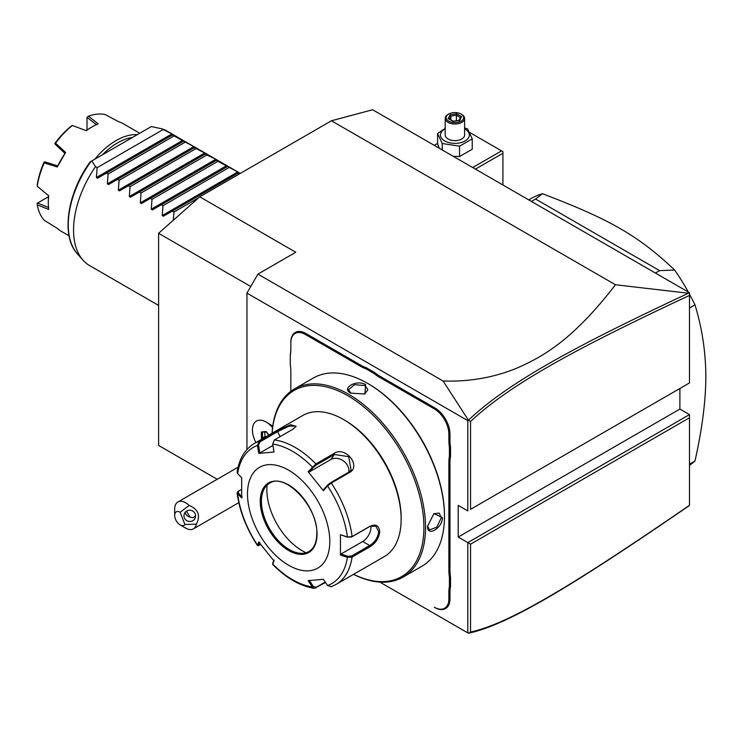<?xml version="1.0" encoding="UTF-8"?>
<svg xmlns="http://www.w3.org/2000/svg" width="743" height="743" viewBox="0 0 743 743"><rect width="100%" height="100%" fill="white"/><g stroke="black" fill="none" stroke-linecap="round" stroke-linejoin="round"><path stroke-width="1.11" d="M217.207 479.281L158.603 445.438L158.603 233.302L199.756 196.811L331.452 120.775L372.605 109.75L689.485 292.705L689.485 295.426L689.485 293.048L688.417 293.234C571.033 348.123 507.757 383.193 468.424 420.176L443.069 381.001L257.923 274.111L246.945 293.113L467.802 420.631L467.802 510.924L458.199 505.379L458.199 537.059L679.882 409.068L689.485 414.613L689.485 417.78L470.551 544.182L458.199 537.059M689.485 505.444L688.417 506.206C570.773 587.054 507.534 624.956 468.424 633.25L379.849 582.113L468.424 633.25M679.882 388.478L679.882 409.068M689.485 382.933L689.485 295.426C572.704 350.009 509.475 385.078 470.551 421.467L470.551 509.336L689.485 382.933L470.551 509.336M468.406 633.231L470.551 632.052C509.261 623.572 572.435 585.753 689.485 505.286L689.485 417.78M689.485 414.613L467.802 542.604L467.802 632.887M246.945 449.506L246.945 293.113M272.681 426.575A15.557 8.981 -120 0 0 268.892 423.612L266.18 422.043A19.402 11.201 -120 0 1 272.56 427.55M448.874 440.46L449.97 440.46A39.964 23.07 -120 0 0 450.518 447.175L449.422 447.24A40.744 23.525 60 0 1 448.874 440.46L448.874 434.098A20.563 11.869 -120 0 0 434.33 408.91L434.878 407.953L379.979 376.264A39.964 23.07 -120 0 1 374.444 372.429L366.373 367.776A39.964 23.07 -120 0 1 360.829 365.203L305.93 333.514A21.343 12.325 60 0 0 290.838 342.226L290.838 349.219A40.744 23.525 60 0 1 290.29 355.368L290.29 354.671A39.964 23.07 -120 0 0 290.838 348.588M434.878 407.953A21.343 12.325 60 0 1 449.97 434.098L449.97 440.46M450.518 447.175L450.518 456.49A39.964 23.07 -120 0 0 449.97 462.573L449.97 570.355A39.964 23.07 -120 0 0 450.518 577.07L450.518 586.385A39.964 23.07 -120 0 0 449.97 592.468L449.97 598.83A21.343 12.325 60 0 1 434.878 607.542L434.33 607.226A20.563 11.869 -120 0 0 448.874 598.83L448.874 592.468A40.744 23.525 60 0 1 449.422 586.32L450.518 586.385M290.838 371.333L290.838 391.31L290.838 371.333A40.744 23.525 60 0 0 290.29 364.562L290.29 355.368M199.756 196.811L295.779 252.249L257.923 274.111M467.802 420.631L468.424 420.176M443.069 381.001C469.204 381.874 493.77 377.602 516.756 368.184C541.861 357.179 572.426 340.758 615.455 284.745L331.452 120.775M250.762 286.51L158.603 233.302M470.551 544.182L470.551 632.052M615.455 284.745L688.417 293.234M468.406 420.287L470.551 421.467M272.56 427.587A19.402 11.201 -120 0 0 256.446 421.095L256.474 421.077A19.402 11.201 60 0 1 256.474 421.077A19.402 11.201 60 0 1 266.18 422.043M256.446 421.095A19.402 11.201 -120 0 0 255.917 442.54M184.914 524.502L196.403 524.14A15.519 8.962 60 0 1 193.403 528.867A15.519 8.962 60 0 1 191.127 529.564A15.519 8.962 60 0 1 185.648 528.097L180.159 524.93A7.764 4.477 -120 0 0 184.914 524.502L180.159 512.252A7.764 4.477 -120 0 0 174.67 515.419A7.764 4.477 -120 0 0 180.159 524.93M174.67 515.419L174.67 509.085A15.519 8.962 60 0 1 177.883 501.98A15.519 8.962 60 0 1 180.159 501.284A15.519 8.962 60 0 1 189.14 505.435L180.159 512.252M196.403 524.14C200.74 515.54 198.316 509.299 189.14 505.435M195.205 513.933A5.823 5.619 15 0 1 190.087 521.475A5.823 5.619 15 0 1 184.153 514.332A5.823 5.619 15 0 1 195.205 513.933M186.502 511.128L189.976 517.017L192.818 517.769L195.576 516.023M189.976 517.017A5.823 5.619 15 0 1 185.211 512.28M268.938 435.026L266.152 431.553L261.387 431.971L266.514 432.027M261.387 431.971L261.387 438.324L262.483 437.961L262.92 438.5M264.684 432.194L265.112 437.228M264.684 436.689L262.483 437.961L262.483 432.389M434.33 408.91L379.432 377.212A40.744 23.525 60 0 1 373.84 373.348L374.444 372.429M449.422 447.24L449.422 456.434L450.518 456.49M450.518 577.07L449.422 577.135A40.744 23.525 60 0 1 448.874 570.355L448.874 462.573A40.744 23.525 60 0 1 449.422 456.434M449.422 577.135L449.422 586.32M366.373 367.776L365.881 368.751A40.744 23.525 60 0 1 360.281 366.16L305.382 334.461A20.563 11.869 -120 0 0 290.838 342.857L290.838 342.226M365.881 368.751L373.84 373.348M353.547 574.348A108.645 62.728 -120 0 0 403.05 577.125L421.987 566.194A108.645 62.728 -120 0 0 444.481 516.459L444.481 515.512A107.475 62.05 -120 0 0 368.491 383.88L367.664 383.407A108.645 62.728 -120 0 0 313.342 378.029L294.414 388.951A108.645 62.728 -120 0 0 272.059 433.225M444.481 515.512L444.481 516.459A108.645 62.728 -120 0 0 367.664 383.407M427.615 526.202L433.949 513.552L442.429 517.648C442.466 528.292 426.788 537.347 427.615 526.202L427.615 526.211M403.05 577.125A108.645 62.728 -120 0 0 425.553 527.391A108.645 62.728 -120 0 0 378.131 418.058A108.645 62.728 -120 0 0 294.414 388.951M350.789 393.149C340.721 388.283 356.426 379.246 365.602 384.595L364.915 393.985L350.817 393.158M433.698 513.738L439.141 513.107L441.333 517.648L436.782 527.233L429.445 529.908L427.615 525.877M353.603 574.311A107.475 62.05 -120 0 0 423.909 527.391A107.475 62.05 -120 0 0 350.761 397.468A107.475 62.05 -120 0 0 272.124 433.188M272.7 444.091A78.609 45.379 60 0 1 312.329 466.976L313.286 467.384L316.23 464.988L334.406 454.493L348.699 456.648L351.095 470.003L348.662 472.232L330.486 482.727L327.542 485.123L327.579 485.941L323.381 490.696L308.131 471.721L315.951 463.92L334.127 453.425C345.198 445.698 361.72 466.112 349.479 472.529L331.304 483.024L327.579 485.941A78.609 45.379 60 0 1 347.399 537.022L351.55 537.022L369.726 526.527L375.893 526.146L378.642 531.672C377.908 537.607 374.936 542.232 369.726 545.538L351.55 556.024L352.089 557.074L347.399 557.352L340.443 555.012L340.443 534.681L347.399 537.022L352.089 536.604L370.274 526.109C375.8 523.759 378.958 525.607 379.738 531.672C378.958 538.09 375.809 543.059 370.274 546.579L352.089 557.074A81.479 47.041 60 0 1 335.901 584.537L384.261 556.618A81.479 47.041 -120 0 0 401.136 519.311L401.136 517.732A79.538 45.927 -120 0 0 344.891 420.315L343.517 419.526A81.479 47.041 -120 0 0 302.782 415.486L254.422 443.404A81.479 47.041 60 0 1 259.019 441.286L277.195 430.801L290.578 424.69L296.086 426.343L292.556 429.426L274.371 439.921L272.7 444.091L273.991 452.013L258.74 453.379L257.45 445.456L259.019 441.286L259.846 441.936L278.021 431.451L288.99 426.166L295.779 426.027L295.779 426.826M401.136 517.732L401.136 519.311A81.479 47.041 -120 0 0 343.517 419.526M254.422 443.404C244.911 449.199 239.135 458.821 237.119 472.269L237.63 473.653L241.679 477.656L241.679 497.996L237.11 493.046L237.89 491.56L241.475 489.358M237.63 473.653A78.609 45.379 60 0 1 257.45 445.456L258.545 445.289L259.846 441.936M325.527 582.493L314.419 588.335L312.329 586.905L313.286 586.376L309.19 580.283M325.239 582.066L316.23 587.267L313.286 586.376M242.246 497.002L238.299 493.092L237.63 493.974A78.609 45.379 60 0 0 257.45 545.056L258.657 545.65L257.394 545.418L258.74 541.981L273.991 560.956L272.718 564.466C286.324 578.23 300.218 586.181 314.419 588.335M351.55 556.024L347.78 556.303L347.399 557.352A78.609 45.379 60 0 1 327.579 585.54L323.381 579.299L308.131 580.664L312.329 586.905A78.609 45.379 60 0 1 272.7 564.021L272.774 563.305M260.765 544.675L258.545 545.26L259.809 542.269M238.299 493.092L238.772 490.919M329.799 541.489A58.205 33.602 -120 0 0 288.646 470.208A58.205 33.602 -120 0 0 247.493 493.974A58.205 33.602 -120 0 0 288.646 565.256A58.205 33.602 -120 0 0 329.799 541.489M258.74 453.379L259.809 453.007L258.545 445.289M259.809 453.007L272.913 445.438M308.131 471.721L309.19 472.009L313.286 467.384M309.19 472.009L330.904 459.48A11.637 9.176 -144.9 0 1 343.377 460.883A11.637 9.176 -144.9 0 1 348.764 472.167M327.542 485.123L323.446 489.748L323.381 490.696M340.443 534.681L347.78 537.291M370.878 525.97A11.637 6.724 -60 0 1 362.723 541.489L341.009 554.027L347.78 556.303M340.443 555.012L341.009 554.027M327.579 585.54L331.304 586.645M274.065 560.008L272.802 562.999M269.533 483.294A39.379 22.736 -120 0 0 263.245 490.882A39.379 22.736 -120 0 0 261.415 501.302A39.379 22.736 -120 0 0 289.259 549.532A39.379 22.736 -120 0 0 299.197 553.154A39.379 22.736 -120 0 0 308.921 551.501M267.062 485.142A49.855 28.782 -120 0 0 302.095 550.674A49.855 28.782 -120 0 0 306.07 552.718M351.086 393.316L348.495 389.713L354.485 384.688L365.054 385.543L367.896 389.713L364.637 394.106M689.485 464.199L694.974 461.031A155.203 89.606 60 0 1 689.485 465.341M689.485 308.001L694.974 304.834C702.116 328.257 705.739 352.191 705.85 376.655C705.739 401.211 702.116 429.343 694.974 461.031M655.428 273.043L659.598 270.628L674.663 270.053A155.203 89.606 60 0 1 688.297 292.018M689.485 294.182A155.203 89.606 60 0 1 694.974 304.834M531.394 201.427L535.554 199.022L659.598 270.628M528.747 199.904L530.948 198.622A155.203 89.606 60 0 1 542.446 193.719L535.554 199.022M542.446 193.719C610.226 219.491 638.478 235.81 674.663 270.053M475.436 169.125L502.927 153.253L502.927 184.988M502.927 153.253L502.927 151.665L501.553 150.875L472.687 167.537M469.595 132.421L501.553 150.875M437.599 143.445L434.284 145.359M453.23 156.299L459.546 156.55L472.223 149.232L472.223 138.867L467.579 128.873L464.607 127.972M445.206 128.353L437.599 133.508L437.599 143.873L439.289 148.256M459.546 156.55L459.546 146.176L472.223 138.867M442.234 149.956L442.234 143.501L459.546 146.176M437.599 133.508L442.234 143.501M445.206 128.864A14.433 8.331 0 0 0 444.704 140.929A14.433 8.331 0 0 0 465.109 140.929A14.433 8.331 0 0 0 465.109 129.143A14.433 8.331 0 0 0 464.607 128.864M464.607 118.406A9.696 5.6 0 0 1 458.626 123.579A9.696 5.6 0 0 1 448.048 122.363A9.696 5.6 180 0 1 445.206 118.406L445.206 135.031A9.696 5.6 0 0 0 448.048 138.997A9.696 5.6 0 0 0 458.626 140.204A9.696 5.6 0 0 0 464.607 135.031L464.607 118.406A9.696 5.6 0 0 0 461.765 114.441L461.087 114.05A8.73 5.043 180 0 0 448.735 114.05A8.73 5.043 180 0 0 448.735 121.174A8.73 5.043 0 0 0 461.087 121.174A8.73 5.043 0 0 0 461.087 114.05M445.206 118.406A9.696 5.6 180 0 1 448.048 114.441L448.735 114.05M448.261 118.639L453.128 121.443L459.778 120.422L461.561 116.586L456.694 113.772L450.044 114.803L448.261 118.639L449.366 119.279M450.044 114.803L450.852 116.084L449.496 119.01M456.694 113.772L456.397 115.221L450.852 116.084L450.852 119.799M461.561 116.586L460.521 117.273L459.016 120.515M459.778 120.422L458.97 120.765L459.778 120.422M456.397 120.747L456.397 115.221L460.4 117.533M173.258 220.309L173.964 212.015L172.32 211.068L163.395 216.222L162.234 215.554L162.986 205.681L161.352 204.734L152.426 209.888L151.256 209.21L152.009 199.347L150.374 198.4L141.449 203.545L140.288 202.876L141.04 193.004L139.396 192.056L130.471 197.211L129.31 196.542L130.062 186.669L128.428 185.722L119.502 190.877L118.332 190.208L119.094 180.335L117.45 179.388L108.524 184.543L107.363 183.865L108.116 174.001L106.472 173.054L97.556 178.209L96.386 177.531L97.138 167.667L95.494 166.711A77.597 44.803 -60 0 0 73.548 230.079A77.597 44.803 -60 0 0 82.975 260.134A77.597 44.803 -60 0 0 89.624 265.604L158.603 305.429M239.534 173.843L238.169 173.054L238.921 172.617L216.222 160.377L216.975 159.949L215.814 159.271L206.888 154.99L205.244 154.042L205.997 153.606L194.276 147.708L195.028 147.272L172.32 135.04L173.073 134.604L171.912 133.926L161.342 128.697A77.597 44.803 -60 0 1 167.221 131.195L240.314 173.388M162.986 129.644L97.138 167.667M172.32 135.04L106.472 173.054M173.964 135.978L108.116 174.001M183.298 141.374L117.45 179.388M184.933 142.322L119.094 180.335M194.276 147.708L128.428 185.722M195.911 148.656L130.062 186.669M205.244 154.042L139.396 192.056M206.888 154.99L141.04 193.004M216.222 160.377L150.374 198.4M217.857 161.324L152.009 199.347M227.191 166.72L161.352 204.734M228.835 167.667L162.986 205.681M238.169 173.054L172.32 211.068M198.743 197.712L173.964 212.015M95.494 166.711L91.807 160.925L151.321 126.561L161.342 128.697M91.807 160.925L90.943 161.426M102.423 154.795A60.137 34.726 -60 0 1 132.477 137.446M94.825 159.188A62.078 35.84 -60 0 1 137.325 134.641M69.062 235.81L61.167 231.249A62.078 35.84 120 0 1 57.257 228.342L44.209 220.244A62.078 35.84 120 0 1 37.252 204.882L48.713 209.442A62.078 35.84 -60 0 1 48.304 202.83A62.078 35.84 -60 0 1 48.713 195.762L37.252 186.298A62.078 35.84 120 0 1 44.209 162.912L44.849 161.835L57.592 165.865M139.749 133.248L123.245 123.719A62.078 35.84 120 0 0 118.769 121.796L105.237 114.543A62.078 35.84 120 0 0 88.454 116.196L98.132 123.84A62.078 35.84 120 0 0 92.206 126.802A62.078 35.84 120 0 0 86.281 130.684L72.368 125.493A62.078 35.84 120 0 0 55.586 143.204L65.635 152.473A62.078 35.84 120 0 0 57.257 166.98L44.209 162.912M48.304 202.83L48.304 201.882A60.917 35.172 -60 0 1 48.62 195.688M86.179 130.638A60.917 35.172 -60 0 1 91.38 127.276L92.206 126.802M87.005 130.062L87.005 117.338L96.506 124.787M87.005 117.338L88.454 116.196M72.247 125.437L70.91 126.375A60.137 34.726 -60 0 0 55.261 142.897L54.824 143.826L55.586 143.204M57.257 166.98L65.635 152.473M54.824 143.826L64.836 153.318M44.366 161.946L43.772 162.791A60.137 34.726 -60 0 0 37.289 184.608L37.252 186.298M37.252 204.882L37.15 203.313L48.527 196.691M48.722 207.557L37.512 203.053M261.387 438.324L261.973 439.048M379.432 377.212L379.979 376.264M448.874 434.098L449.97 434.098M448.874 462.573L449.97 462.573M448.874 570.355L449.97 570.355M448.874 592.468L449.97 592.468M448.874 598.83L449.97 598.83M434.33 607.226L434.878 607.542M305.382 334.461L305.93 333.514M360.281 366.16L360.829 365.203M442.429 517.648L441.333 517.648M330.486 482.727L331.304 483.024A81.479 47.041 60 0 1 352.089 536.604L351.55 537.022M274.371 439.921A81.479 47.041 60 0 1 315.951 463.92L316.23 464.988M277.195 430.801L280.037 436.652M334.127 453.425L334.406 454.493L330.904 459.48M349.479 472.529L348.662 472.232M370.274 526.109L369.726 526.527M379.738 531.672L378.642 531.672M370.274 546.579L369.726 545.538L362.723 541.489M315.951 588.019L316.23 587.267M317.047 534.124A40.159 23.182 -120 0 0 288.646 484.938A40.159 23.182 -120 0 0 260.254 501.339A40.159 23.182 -120 0 0 288.646 550.517A40.159 23.182 -120 0 0 317.047 534.124M261.35 501.339A39.379 22.736 -120 0 0 278.541 540.969A39.379 22.736 -120 0 0 308.884 551.52C314.02 548.455 316.657 542.548 316.815 533.808C318.227 506.847 284.662 472.028 269.505 483.312A39.379 22.736 -120 0 0 261.35 501.339M365.602 384.595L365.054 385.543M96.386 177.531L171.912 133.926M107.363 183.865L182.889 140.269M118.332 190.208L193.858 146.603M129.31 196.542L204.836 152.937M140.288 202.876L215.814 159.271M151.256 209.21L226.782 165.605M162.234 215.554L237.76 171.949M91.101 161.333A74.867 43.224 120 0 0 77.356 253.8L82.975 260.134M177.883 501.98L238.094 467.217M238.809 502.649L193.403 528.867M268.808 435.101L266.254 431.915M272.644 564.225L272.755 563.175M257.394 545.418C246.314 528.412 239.552 510.961 237.11 493.046M335.901 584.537L330.876 586.84M449.051 118.759L453.341 121.23L459.295 120.301M90.172 161.872C67.232 193.013 60.74 236.228 77.356 253.8"/></g></svg>
